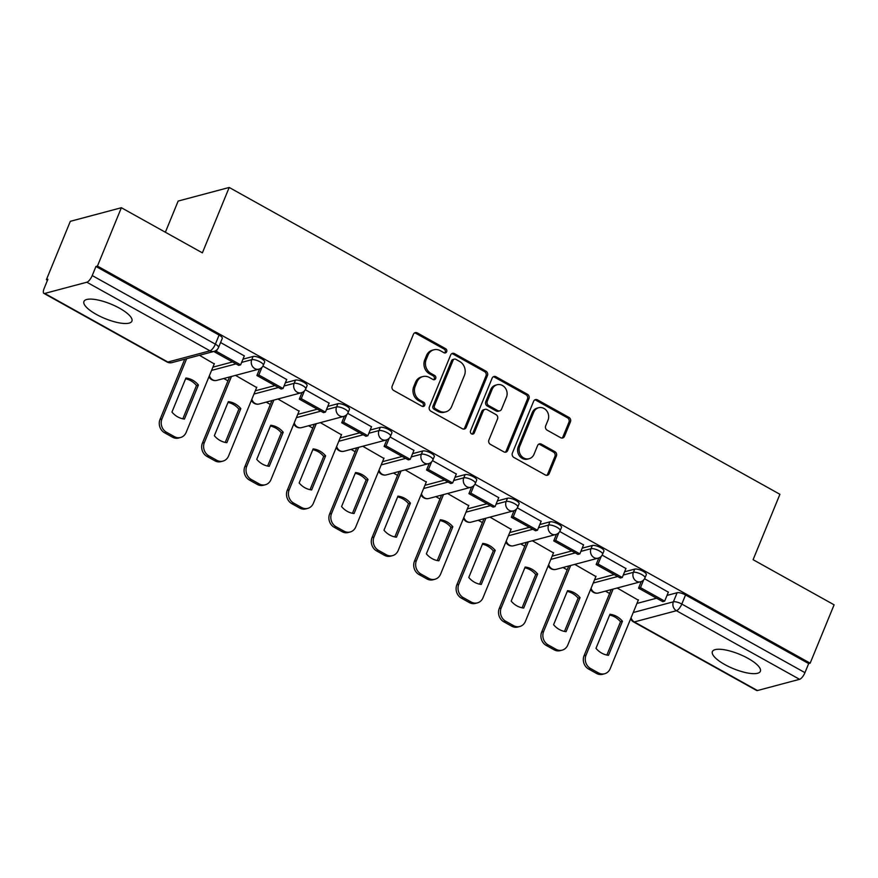 <?xml version="1.0" encoding="UTF-8"?>
<svg xmlns="http://www.w3.org/2000/svg" width="878" height="878" viewBox="0 0 878 878"><rect width="100%" height="100%" fill="white"/><g stroke="black" fill="none" stroke-linecap="round" stroke-linejoin="round"><path stroke-width="1.32" d="M446.672 351.749A2.283 2.019 75.1 0 0 445.629 348.698L417.28 332.905A3.26 2.886 75.1 0 0 413.428 334.298L392.181 386.101A3.26 2.886 75.1 0 0 393.673 390.469L422.022 406.262A2.283 2.019 75.1 0 0 424.711 405.285A2.283 2.019 75.1 0 0 423.668 402.234L420.002 400.192A10.437 9.252 75.1 0 1 415.239 386.221L417.017 381.908A10.437 9.252 75.1 0 1 422.867 376.574A10.437 9.252 75.1 0 1 429.331 377.452L432.997 379.494A2.283 2.019 75.1 0 0 435.686 378.517A2.283 2.019 75.1 0 0 434.654 375.466L430.977 373.424A10.437 9.252 75.1 0 1 426.225 359.453L427.992 355.14A10.437 9.252 75.1 0 1 433.842 349.806A10.437 9.252 75.1 0 1 440.306 350.684L443.972 352.726A2.283 2.019 75.1 0 0 446.672 351.749M444.597 352.956A2.283 2.019 75.1 0 0 444.136 349.093L415.788 333.3A3.26 2.886 75.1 0 0 414.548 332.938M422.647 406.492A2.283 2.019 75.1 0 0 422.186 402.629L418.51 400.587L420.002 400.192M433.622 379.724A2.283 2.019 75.1 0 0 433.161 375.861L429.496 373.819L430.977 373.424M119.529 308.211A25.923 7.814 -157.7 0 0 83.937 301.472A25.923 7.814 -157.7 0 0 96.317 314.401A25.923 7.814 -157.7 0 0 131.909 321.139A25.923 7.814 -157.7 0 0 119.529 308.211M747.99 658.357A25.923 7.814 -157.7 0 0 712.387 651.619A25.923 7.814 -157.7 0 0 724.767 664.547A25.923 7.814 -157.7 0 0 760.37 671.297A25.923 7.814 -157.7 0 0 747.99 658.357M560.636 437.705A3.26 2.886 75.1 0 0 564.488 436.311L570.448 421.78A3.26 2.886 75.1 0 0 568.966 417.412L537.479 399.874A3.26 2.886 75.1 0 0 533.626 401.268L512.379 453.07A3.26 2.886 75.1 0 0 513.871 457.438L545.348 474.976A3.26 2.886 75.1 0 0 549.2 473.593L556.4 456.033A3.26 2.886 75.1 0 0 554.918 451.665L541.441 444.158A3.26 2.886 75.1 0 0 537.588 445.552L534.022 454.255A8.725 7.737 75.1 0 1 529.127 458.711A8.725 7.737 75.1 0 1 521.027 455.616A8.725 7.737 75.1 0 1 519.743 446.298L533.736 412.199A8.725 7.737 75.1 0 1 538.62 407.743A8.725 7.737 75.1 0 1 546.72 410.838A8.725 7.737 75.1 0 1 548.015 420.145L545.677 425.83A3.26 2.886 75.1 0 0 547.17 430.198L560.636 437.705M86.845 282.222L44.734 293.439A6.651 2.338 -60.9 0 1 43.9 293.384A6.651 2.338 -60.9 0 1 44.163 288.368L47.884 279.281L46.402 279.676L70.328 221.322L121.373 207.724L202.379 252.853L229.202 187.464L779.916 494.292L753.094 559.692L834.1 604.821L810.164 663.175L97.447 266.078L95.954 266.473L92.223 275.56L215.362 344.165A6.651 2.008 22.3 0 1 218.534 347.49L222.266 338.392A6.651 2.008 22.3 0 0 219.094 335.078L215.362 344.165A6.651 2.338 -60.9 0 1 209.985 350.827L86.845 282.222A6.651 2.338 -60.9 0 0 92.223 275.56M121.373 207.724L97.447 266.078M487.466 375.543A3.26 2.886 75.1 0 0 485.984 371.185L454.497 353.636A3.26 2.886 75.1 0 0 450.655 355.03L429.397 406.843A3.26 2.886 75.1 0 0 430.889 411.211L462.377 428.749A3.26 2.886 75.1 0 0 466.218 427.356L487.466 375.543L485.984 375.938A3.26 2.886 75.1 0 0 484.491 371.581L453.015 354.032A3.26 2.886 75.1 0 0 451.764 353.68M495.993 376.761L527.469 394.299A3.26 2.886 75.1 0 1 528.962 398.667L507.714 450.469A3.26 2.886 75.1 0 1 503.862 451.863L490.385 444.356A3.26 2.886 75.1 0 1 488.903 439.988L497.519 418.982A3.26 2.886 75.1 0 0 496.026 414.614L487.092 409.631A3.26 2.886 75.1 0 0 483.24 411.025L474.274 432.898A2.283 2.019 75.1 0 1 470.542 430.824L492.141 378.144A3.26 2.886 75.1 0 1 495.993 376.761L494.501 377.156L525.988 394.694L527.469 394.299M636.945 603.438L656.579 598.203M667.006 595.427L677.125 592.727L673.404 601.814A6.651 2.008 22.3 0 1 681.811 604.053L804.95 672.658A6.651 2.338 119.1 0 1 799.573 679.32L757.451 690.536A6.651 2.338 119.1 0 1 756.627 690.481L633.488 621.876A6.651 2.338 119.1 0 0 634.322 621.931L757.451 690.536M46.402 279.676L47.478 280.28M223.78 378.506L227.951 380.832M266.188 402.135L270.358 404.451M308.595 425.753L312.766 428.08M351.002 449.382L355.162 451.709M393.399 473.012L397.569 475.338M435.806 496.641L439.977 498.956M478.214 520.259L482.384 522.586M520.621 543.888L524.781 546.215M563.017 567.517L567.188 569.833M605.425 591.135L609.595 593.462M165.371 232.231L178.157 201.062L229.202 187.464M810.164 663.175L808.682 663.57L804.95 672.658M214.243 363.909L199.482 355.283M244.303 355.897L220.576 342.519M256.65 387.538L235.534 375.378M286.711 379.526L262.917 366.115M299.047 411.156L277.942 398.996M329.107 403.145L305.324 389.744M341.454 434.786L320.349 422.625M371.515 426.774L347.721 413.362M383.862 458.415L362.757 446.254M413.922 450.403L390.128 436.992M426.269 482.033L405.153 469.873M456.33 474.032L432.536 460.621M468.665 505.662L447.56 493.502M498.726 497.65L474.943 484.239M511.073 529.291L489.968 517.131M541.133 521.28L517.34 507.868M553.48 552.91L532.375 540.76M583.541 544.909L559.747 531.497M595.888 576.539L574.772 564.378M625.948 568.527L602.154 555.126M594.549 579.809L614.172 574.574M624.609 571.798L634.728 569.098L633.4 572.324A6.651 2.008 22.3 0 1 640.742 574.014A6.651 2.008 22.3 0 1 644.99 577.878L646.318 574.651A6.651 2.008 -157.7 0 0 642.059 570.788A6.651 2.008 -157.7 0 0 634.728 569.098M552.141 556.18L571.765 550.956M582.202 548.168L592.321 545.479L590.993 548.706A6.651 2.008 22.3 0 1 598.335 550.385A6.651 2.008 22.3 0 1 602.582 554.248L603.91 551.033A6.651 2.008 -157.7 0 0 599.663 547.159A6.651 2.008 -157.7 0 0 592.321 545.479M509.734 532.551L529.357 527.327M539.794 524.55L549.913 521.85L548.596 525.077A6.651 2.008 22.3 0 1 555.928 526.756A6.651 2.008 22.3 0 1 560.175 530.63L561.503 527.404A6.651 2.008 -157.7 0 0 557.256 523.529A6.651 2.008 -157.7 0 0 549.913 521.85M467.326 508.933L486.961 503.698M497.387 500.921L507.506 498.221L506.189 501.448A6.651 2.008 22.3 0 1 513.531 503.127A6.651 2.008 22.3 0 1 517.779 507.001L519.096 503.774A6.651 2.008 -157.7 0 0 514.848 499.9A6.651 2.008 -157.7 0 0 507.506 498.221M424.93 485.304L444.553 480.079M454.991 477.292L465.11 474.603L463.782 477.83A6.651 2.008 22.3 0 1 471.124 479.509A6.651 2.008 22.3 0 1 475.371 483.372L476.699 480.145A6.651 2.008 -157.7 0 0 472.441 476.282A6.651 2.008 -157.7 0 0 465.11 474.603M382.523 461.674L402.146 456.45M412.583 453.674L422.702 450.974L421.374 454.2A6.651 2.008 22.3 0 1 428.716 455.88A6.651 2.008 22.3 0 1 432.964 459.754L434.292 456.527A6.651 2.008 -157.7 0 0 430.044 452.653A6.651 2.008 -157.7 0 0 422.702 450.974M340.115 438.056L359.739 432.821M370.176 430.044L380.295 427.345L378.978 430.571A6.651 2.008 22.3 0 1 386.309 432.25A6.651 2.008 22.3 0 1 390.556 436.125L391.884 432.898A6.651 2.008 -157.7 0 0 387.637 429.024A6.651 2.008 -157.7 0 0 380.295 427.345M297.708 414.427L317.342 409.192M327.768 406.415L337.887 403.715L336.57 406.942A6.651 2.008 22.3 0 1 343.913 408.632A6.651 2.008 22.3 0 1 348.16 412.495L349.477 409.269A6.651 2.008 -157.7 0 0 345.23 405.406A6.651 2.008 -157.7 0 0 337.887 403.715M255.311 390.798L274.935 385.574M285.372 382.786L295.491 380.097L294.163 383.324A6.651 2.008 22.3 0 1 301.505 385.003A6.651 2.008 22.3 0 1 305.753 388.877L307.08 385.651A6.651 2.008 -157.7 0 0 302.822 381.776A6.651 2.008 -157.7 0 0 295.491 380.097M212.904 367.18L232.527 361.945M242.965 359.168L253.083 356.468L251.756 359.695A6.651 2.008 22.3 0 1 259.098 361.374A6.651 2.008 22.3 0 1 263.345 365.248L264.673 362.021A6.651 2.008 -157.7 0 0 260.426 358.147A6.651 2.008 -157.7 0 0 253.083 356.468M668.345 592.156L644.562 578.745M638.284 600.168L617.179 588.008M808.682 663.57L685.542 594.966A6.651 2.008 -157.7 0 0 677.125 592.727M95.954 266.473L219.094 335.078M433.842 349.806L432.349 350.201A10.437 9.252 75.1 0 0 426.499 355.535L427.992 355.14M429.496 373.819A10.437 9.252 75.1 0 1 424.732 359.848L426.499 355.535M422.867 376.574L421.374 376.969A10.437 9.252 75.1 0 0 415.524 382.303L417.017 381.908M418.51 400.587A10.437 9.252 75.1 0 1 413.757 386.616L415.524 382.303M463.617 429.112A3.26 2.886 75.1 0 0 464.736 427.751L485.984 375.938M455.781 359.3A2.283 2.019 75.1 0 0 453.092 360.276L434.434 405.757A2.283 2.019 75.1 0 0 435.477 408.808L439.351 410.97A10.437 9.252 75.1 0 0 445.815 411.848A10.437 9.252 75.1 0 0 451.665 406.514L464.407 375.433A10.437 9.252 75.1 0 0 459.655 361.462L455.781 359.3M454.365 359.113L452.883 359.508A2.283 2.019 75.1 0 0 451.599 360.671L453.092 360.276M445.815 411.848L444.323 412.243A10.437 9.252 75.1 0 1 437.859 411.365L433.984 409.203A2.283 2.019 75.1 0 1 432.953 406.152L451.599 360.671M505.113 452.225A3.26 2.886 75.1 0 0 506.222 450.864L527.469 399.062A3.26 2.886 75.1 0 0 525.988 394.694M485.073 409.357L483.58 409.752A3.26 2.886 75.1 0 0 481.759 411.42L472.781 433.304L474.274 432.898M472.199 434.105A2.283 2.019 75.1 0 0 472.781 433.304M506.463 397.174A8.725 7.737 75.1 0 0 505.179 387.867A8.725 7.737 75.1 0 0 497.08 384.762A8.725 7.737 75.1 0 0 492.185 389.228L487.257 401.235A3.26 2.886 75.1 0 0 488.75 405.603L497.683 410.586A3.26 2.886 75.1 0 0 501.536 409.192L506.463 397.174M497.08 384.762L495.587 385.168A8.725 7.737 75.1 0 0 490.703 389.623L492.185 389.228M499.703 410.86L498.221 411.255A3.26 2.886 75.1 0 1 496.191 410.981L487.257 405.998A3.26 2.886 75.1 0 1 485.764 401.641L490.703 389.623M494.501 377.156A3.26 2.886 75.1 0 0 493.249 376.794M538.62 407.743L537.138 408.138A8.725 7.737 75.1 0 0 532.244 412.594L533.736 412.199M529.127 458.711L527.645 459.106A8.725 7.737 75.1 0 1 519.546 456.011A8.725 7.737 75.1 0 1 518.261 446.704L532.244 412.594M546.599 475.338A3.26 2.886 75.1 0 0 547.718 473.988L554.918 456.428A3.26 2.886 75.1 0 0 553.425 452.06L539.948 444.553A3.26 2.886 75.1 0 0 538.708 444.191M561.887 438.067A3.26 2.886 75.1 0 0 562.996 436.706L568.966 422.175A3.26 2.886 75.1 0 0 567.473 417.807L535.986 400.269A3.26 2.886 75.1 0 0 534.746 399.907M214.375 363.58L186.147 432.404A9.976 8.835 -104.9 0 1 180.561 437.496L178.629 438.012A9.976 8.835 -104.9 0 1 172.45 437.167L164.57 432.777A9.976 8.835 75.1 0 1 160.026 419.432L184.72 359.212M182.833 418.795L196.485 385.508A20.611 18.262 75.1 0 0 185.598 378.791M214.803 351.156L214.495 351.902L238.695 365.38L240.627 364.864L216.438 351.387L217.173 349.576M240.627 364.864L244.358 355.777M214.495 351.902L216.438 351.387M180.561 437.496A9.976 8.835 -104.9 0 1 174.393 436.651L166.502 432.261A9.976 8.835 75.1 0 1 161.958 418.916L186.663 358.696M184.446 419.047L198.417 384.992A20.611 18.262 75.1 0 0 185.916 378.023L171.945 412.078A20.611 18.262 -104.9 0 0 184.446 419.047M198.417 384.992L196.485 385.508M256.782 387.209L228.554 456.022A9.976 8.835 -104.9 0 1 222.968 461.115L221.036 461.63A9.976 8.835 -104.9 0 1 214.858 460.796L206.978 456.406A9.976 8.835 75.1 0 1 202.434 443.061L229.531 376.969M225.229 442.424L238.882 409.126A20.611 18.262 75.1 0 0 228.006 402.42M259.614 368.914L256.903 375.521L281.092 389.009L283.034 388.493L258.834 375.005L261.984 367.333M283.034 388.493L286.755 379.395M256.903 375.521L258.834 375.005M222.968 461.115A9.976 8.835 -104.9 0 1 216.789 460.281L208.909 455.891A9.976 8.835 75.1 0 1 204.365 442.545L231.463 376.453M226.853 442.677L240.824 408.61A20.611 18.262 75.1 0 0 228.313 401.652L214.353 435.707A20.611 18.262 -104.9 0 0 226.853 442.677M240.824 408.61L238.882 409.126M299.189 410.838L270.962 479.651A9.976 8.835 -104.9 0 1 265.375 484.744L263.444 485.26A9.976 8.835 -104.9 0 1 257.265 484.426L249.385 480.025A9.976 8.835 75.1 0 1 244.83 466.69L271.939 400.598M267.636 466.053L281.289 432.755A20.611 18.262 75.1 0 0 270.402 426.039M302.021 392.543L299.31 399.15L323.499 412.627L325.431 412.111L301.242 398.634L304.392 390.962M325.431 412.111L329.162 403.024M299.31 399.15L301.242 398.634M265.375 484.744A9.976 8.835 -104.9 0 1 259.197 483.91L251.317 479.509A9.976 8.835 75.1 0 1 246.773 466.174L273.87 400.083M269.261 466.306L283.221 432.239A20.611 18.262 75.1 0 0 270.72 425.27L256.749 459.337A20.611 18.262 -104.9 0 0 269.261 466.306M283.221 432.239L281.289 432.755M341.586 434.456L313.369 503.281A9.976 8.835 -104.9 0 1 307.783 508.373L305.84 508.889A9.976 8.835 -104.9 0 1 299.672 508.044L291.781 503.654A9.976 8.835 75.1 0 1 287.238 490.319L314.346 424.228M310.044 489.672L323.697 456.384A20.611 18.262 75.1 0 0 312.809 449.668M344.417 416.172L341.718 422.779L365.906 436.256L367.838 435.74L343.649 422.263L346.799 414.592M367.838 435.74L371.57 426.653M341.718 422.779L343.649 422.263M307.783 508.373A9.976 8.835 -104.9 0 1 301.604 507.528L293.724 503.138A9.976 8.835 75.1 0 1 289.169 489.803L316.278 423.712M311.657 489.924L325.628 455.869A20.611 18.262 75.1 0 0 313.128 448.899L299.157 482.966A20.611 18.262 -104.9 0 0 311.657 489.924M325.628 455.869L323.697 456.384M383.993 458.086L355.766 526.899A9.976 8.835 -104.9 0 1 350.179 531.991L348.248 532.507A9.976 8.835 -104.9 0 1 342.069 531.673L334.189 527.283A9.976 8.835 75.1 0 1 329.645 513.937L356.742 447.857M352.451 513.301L366.104 480.003A20.611 18.262 75.1 0 0 355.217 473.297M386.825 439.79L384.114 446.408L408.314 459.885L410.245 459.37L386.057 445.892L389.195 438.21M410.245 459.37L413.977 450.271M384.114 446.408L386.057 445.892M350.179 531.991A9.976 8.835 -104.9 0 1 344.011 531.157L336.12 526.767A9.976 8.835 75.1 0 1 331.577 513.421L358.685 447.341M354.064 513.553L368.036 479.498A20.611 18.262 75.1 0 0 355.535 472.529L341.564 506.584A20.611 18.262 -104.9 0 0 354.064 513.553M368.036 479.498L366.104 480.003M426.401 481.715L398.173 550.528A9.976 8.835 -104.9 0 1 392.587 555.62L390.655 556.136A9.976 8.835 -104.9 0 1 384.476 555.302L376.596 550.912A9.976 8.835 75.1 0 1 372.052 537.566L399.15 471.475M394.848 536.93L408.5 503.632A20.611 18.262 75.1 0 0 397.624 496.915M429.232 463.419L426.521 470.026L450.71 483.504L452.653 482.988L428.453 469.51L431.603 461.839M452.653 482.988L456.373 473.9M426.521 470.026L428.453 469.51M392.587 555.62A9.976 8.835 -104.9 0 1 386.408 554.786L378.528 550.396A9.976 8.835 75.1 0 1 373.984 537.051L401.081 470.959M396.472 537.182L410.443 503.116A20.611 18.262 75.1 0 0 397.932 496.147L383.971 530.213A20.611 18.262 -104.9 0 0 396.472 537.182M410.443 503.116L408.5 503.632M468.808 505.333L440.58 574.157A9.976 8.835 -104.9 0 1 434.994 579.25L433.052 579.765A9.976 8.835 -104.9 0 1 426.884 578.92L419.004 574.53A9.976 8.835 75.1 0 1 414.449 561.196L441.557 495.104M437.255 560.548L450.908 527.261A20.611 18.262 75.1 0 0 440.021 520.544M471.64 487.049L468.929 493.655L493.118 507.133L495.049 506.617L470.86 493.14L474.01 485.468M495.049 506.617L498.781 497.53M468.929 493.655L470.86 493.14M434.994 579.25A9.976 8.835 -104.9 0 1 428.815 578.404L420.935 574.014A9.976 8.835 75.1 0 1 416.391 560.68L443.489 494.588M438.879 560.801L452.839 526.745A20.611 18.262 75.1 0 0 440.339 519.776L426.368 553.842A20.611 18.262 -104.9 0 0 438.879 560.801M452.839 526.745L450.908 527.261M511.205 528.962L482.988 597.786A9.976 8.835 -104.9 0 1 477.402 602.879L475.459 603.395A9.976 8.835 -104.9 0 1 469.291 602.549L461.4 598.159A9.976 8.835 75.1 0 1 456.856 584.814L483.965 518.733M479.662 584.177L493.315 550.89A20.611 18.262 75.1 0 0 482.428 544.173M514.036 510.678L511.336 517.285L535.525 530.762L537.457 530.246L513.268 516.769L516.418 509.086M537.457 530.246L541.188 521.159M511.336 517.285L513.268 516.769M477.402 602.879A9.976 8.835 -104.9 0 1 471.223 602.034L463.343 597.644A9.976 8.835 75.1 0 1 458.788 584.298L485.896 518.218M481.276 584.43L495.247 550.374A20.611 18.262 75.1 0 0 482.746 543.405L468.775 577.461A20.611 18.262 -104.9 0 0 481.276 584.43M495.247 550.374L493.315 550.89M553.612 552.591L525.384 621.404A9.976 8.835 -104.9 0 1 519.798 626.497L517.866 627.013A9.976 8.835 -104.9 0 1 511.687 626.179L503.807 621.789A9.976 8.835 75.1 0 1 499.264 608.443L526.361 542.352M522.07 607.806L535.723 574.508A20.611 18.262 75.1 0 0 524.835 567.803M556.443 534.296L553.733 540.903L577.933 554.391L579.864 553.875L555.675 540.387L558.814 532.716M579.864 553.875L583.596 544.777M553.733 540.903L555.675 540.387M519.798 626.497A9.976 8.835 -104.9 0 1 513.63 625.663L505.739 621.273A9.976 8.835 75.1 0 1 501.195 607.927L528.304 541.836M523.683 608.059L537.654 573.992A20.611 18.262 75.1 0 0 525.154 567.034L511.183 601.09A20.611 18.262 -104.9 0 0 523.683 608.059M537.654 573.992L535.723 574.508M596.019 576.22L567.792 645.034A9.976 8.835 -104.9 0 1 562.205 650.126L560.274 650.642A9.976 8.835 -104.9 0 1 554.095 649.797L546.215 645.407A9.976 8.835 75.1 0 1 541.671 632.072L568.768 565.981M564.466 631.425L578.119 598.137A20.611 18.262 75.1 0 0 567.243 591.421M598.851 557.925L596.14 564.532L620.329 578.009L622.272 577.494L598.072 564.016L601.221 556.345M622.272 577.494L625.992 568.406M596.14 564.532L598.072 564.016M562.205 650.126A9.976 8.835 -104.9 0 1 556.026 649.292L548.146 644.891A9.976 8.835 75.1 0 1 543.603 631.556L570.7 565.465M566.09 631.677L580.062 597.622A20.611 18.262 75.1 0 0 567.55 590.653L553.59 624.719A20.611 18.262 -104.9 0 0 566.09 631.677M580.062 597.622L578.119 598.137M638.427 599.839L610.199 668.663A9.976 8.835 -104.9 0 1 604.613 673.755L602.67 674.271A9.976 8.835 -104.9 0 1 596.502 673.426L588.622 669.036A9.976 8.835 75.1 0 1 584.068 655.69L611.176 589.61M606.874 655.054L620.526 621.767A20.611 18.262 75.1 0 0 609.639 615.05M641.258 581.554L638.547 588.161L662.736 601.639L664.668 601.123L640.479 587.645L643.629 579.963M664.668 601.123L668.399 592.035M638.547 588.161L640.479 587.645M604.613 673.755A9.976 8.835 -104.9 0 1 598.434 672.91L590.554 668.52A9.976 8.835 75.1 0 1 586.01 655.186L613.107 589.094M608.498 655.306L622.458 621.251A20.611 18.262 75.1 0 0 609.958 614.282L595.986 648.337A20.611 18.262 -104.9 0 0 608.498 655.306M622.458 621.251L620.526 621.767M444.136 349.093L445.629 348.698M422.186 402.629L423.668 402.234M433.161 375.861L434.654 375.466M633.225 612.526L673.404 601.814A6.651 5.894 -104.9 0 0 676.433 610.715L634.322 621.931A6.651 5.894 -104.9 0 1 631.073 617.75M799.573 679.32L676.433 610.715A6.651 2.338 -60.9 0 0 681.811 604.053L685.542 594.966M44.734 293.439L167.863 362.043L209.985 350.827A6.651 5.894 75.1 0 0 214.1 351.387A6.651 6.651 0 0 0 218.534 347.49M593.221 583.036L617.662 576.517M623.281 575.024L633.4 572.324A6.651 5.894 -104.9 0 0 636.429 581.225A6.651 5.894 -104.9 0 0 640.545 581.785A6.651 6.651 0 0 0 644.99 577.878M550.813 559.407L575.255 552.899M580.874 551.395L590.993 548.706A6.651 5.894 -104.9 0 0 594.033 557.596A6.651 5.894 -104.9 0 0 598.148 558.156A6.651 6.651 0 0 0 602.582 554.248M508.406 535.778L532.847 529.269M538.466 527.777L548.596 525.077A6.651 5.894 -104.9 0 0 551.625 533.967A6.651 5.894 -104.9 0 0 555.741 534.526A6.651 6.651 0 0 0 560.175 530.63M466.009 512.159L490.451 505.64M496.07 504.148L506.189 501.448A6.651 5.894 -104.9 0 0 509.218 510.348A6.651 5.894 -104.9 0 0 513.334 510.908A6.651 6.651 0 0 0 517.779 507.001M423.602 488.53L448.043 482.022M453.663 480.518L463.782 477.83A6.651 5.894 -104.9 0 0 466.811 486.719A6.651 5.894 -104.9 0 0 470.926 487.279A6.651 6.651 0 0 0 475.371 483.372M381.195 464.901L405.636 458.393M411.255 456.9L421.374 454.2A6.651 5.894 -104.9 0 0 424.414 463.09A6.651 5.894 -104.9 0 0 428.53 463.65A6.651 6.651 0 0 0 432.964 459.754M338.787 441.283L363.229 434.764M368.848 433.271L378.978 430.571A6.651 5.894 -104.9 0 0 382.007 439.461A6.651 5.894 -104.9 0 0 386.122 440.021A6.651 6.651 0 0 0 390.556 436.125M296.391 417.654L320.832 411.145M326.451 409.642L336.57 406.942A6.651 5.894 -104.9 0 0 339.599 415.843A6.651 5.894 -104.9 0 0 343.715 416.402A6.651 6.651 0 0 0 348.16 412.495M253.983 394.024L278.425 387.516M284.044 386.013L294.163 383.324A6.651 5.894 -104.9 0 0 297.192 392.214A6.651 5.894 -104.9 0 0 301.308 392.773A6.651 6.651 0 0 0 305.753 388.877M211.576 370.395L236.017 363.887M241.637 362.394L251.756 359.695A6.651 5.894 -104.9 0 0 254.796 368.584A6.651 5.894 -104.9 0 0 258.911 369.144A6.651 6.651 0 0 0 263.345 365.248M258.911 369.144L216.789 380.372A6.651 5.894 -104.9 0 1 212.674 379.812A6.651 5.894 75.1 0 1 209.436 375.63M301.308 392.773L259.197 403.99A6.651 5.894 -104.9 0 1 255.081 403.43A6.651 5.894 75.1 0 1 251.843 399.249M343.715 416.402L301.604 427.619A6.651 5.894 -104.9 0 1 297.488 427.059A6.651 5.894 75.1 0 1 294.24 422.878M386.122 440.021L344.011 451.248A6.651 5.894 -104.9 0 1 339.896 450.688A6.651 5.894 75.1 0 1 336.647 446.507M428.53 463.65L386.408 474.877A6.651 5.894 -104.9 0 1 382.292 474.318A6.651 5.894 75.1 0 1 379.055 470.125M470.926 487.279L428.815 498.495A6.651 5.894 -104.9 0 1 424.7 497.936A6.651 5.894 75.1 0 1 421.462 493.754M513.334 510.908L471.223 522.125A6.651 5.894 -104.9 0 1 467.107 521.565A6.651 5.894 75.1 0 1 463.858 517.383M555.741 534.526L513.63 545.754A6.651 5.894 -104.9 0 1 509.514 545.194A6.651 5.894 75.1 0 1 506.266 541.013M598.148 558.156L556.026 569.372A6.651 5.894 -104.9 0 1 551.911 568.812A6.651 5.894 75.1 0 1 548.673 564.631M640.545 581.785L598.434 593.001A6.651 5.894 -104.9 0 1 594.318 592.441A6.651 5.894 75.1 0 1 591.081 588.26M171.989 362.603A6.651 5.894 75.1 0 1 167.863 362.043A6.651 2.338 119.1 0 1 167.039 361.988A6.651 6.651 0 0 0 171.989 362.603L214.1 351.387M424.732 359.848L426.225 359.453M413.757 386.616L415.239 386.221M415.788 333.3L417.28 332.905M464.736 427.751L466.218 427.356M453.015 354.032L454.497 353.636M484.491 371.581L485.984 371.185M432.953 406.152L434.434 405.757M433.984 409.203L435.477 408.808M437.859 411.365L439.351 410.97M527.469 399.062L528.962 398.667M506.222 450.864L507.714 450.469M481.759 411.42L483.24 411.025M485.764 401.641L487.257 401.235M487.257 405.998L488.75 405.603M496.191 410.981L497.683 410.586M518.261 446.704L519.743 446.298M539.948 444.553L541.441 444.158M553.425 452.06L554.918 451.665M554.918 456.428L556.4 456.033M547.718 473.988L549.2 473.593M535.986 400.269L537.479 399.874M567.473 417.807L568.966 417.412M568.966 422.175L570.448 421.78M562.996 436.706L564.488 436.311M161.958 418.916L160.026 419.432M174.393 436.651L172.45 437.167M166.502 432.261L164.57 432.777M204.365 442.545L202.434 443.061M216.789 460.281L214.858 460.796M208.909 455.891L206.978 456.406M246.773 466.174L244.83 466.69M259.197 483.91L257.265 484.426M251.317 479.509L249.385 480.025M289.169 489.803L287.238 490.319M301.604 507.528L299.672 508.044M293.724 503.138L291.781 503.654M331.577 513.421L329.645 513.937M344.011 531.157L342.069 531.673M336.12 526.767L334.189 527.283M373.984 537.051L372.052 537.566M386.408 554.786L384.476 555.302M378.528 550.396L376.596 550.912M416.391 560.68L414.449 561.196M428.815 578.404L426.884 578.92M420.935 574.014L419.004 574.53M458.788 584.298L456.856 584.814M471.223 602.034L469.291 602.549M463.343 597.644L461.4 598.159M501.195 607.927L499.264 608.443M513.63 625.663L511.687 626.179M505.739 621.273L503.807 621.789M543.603 631.556L541.671 632.072M556.026 649.292L554.095 649.797M548.146 644.891L546.215 645.407M586.01 655.186L584.068 655.69M598.434 672.91L596.502 673.426M590.554 668.52L588.622 669.036M209.008 376.662A6.651 6.651 0 0 0 216.789 380.372M251.415 400.28A6.651 6.651 0 0 0 259.197 403.99M293.823 423.909A6.651 6.651 0 0 0 301.604 427.619M336.23 447.539A6.651 6.651 0 0 0 344.011 451.248M378.627 471.157A6.651 6.651 0 0 0 386.408 474.877M421.034 494.786A6.651 6.651 0 0 0 428.815 498.495M463.441 518.415A6.651 6.651 0 0 0 471.223 522.125M505.849 542.033A6.651 6.651 0 0 0 513.63 545.754M548.245 565.662A6.651 6.651 0 0 0 556.026 569.372M590.653 589.292A6.651 6.651 0 0 0 598.434 593.001M630.656 618.781A6.651 6.651 0 0 0 633.488 621.876M43.9 293.384L167.039 361.988"/></g></svg>
